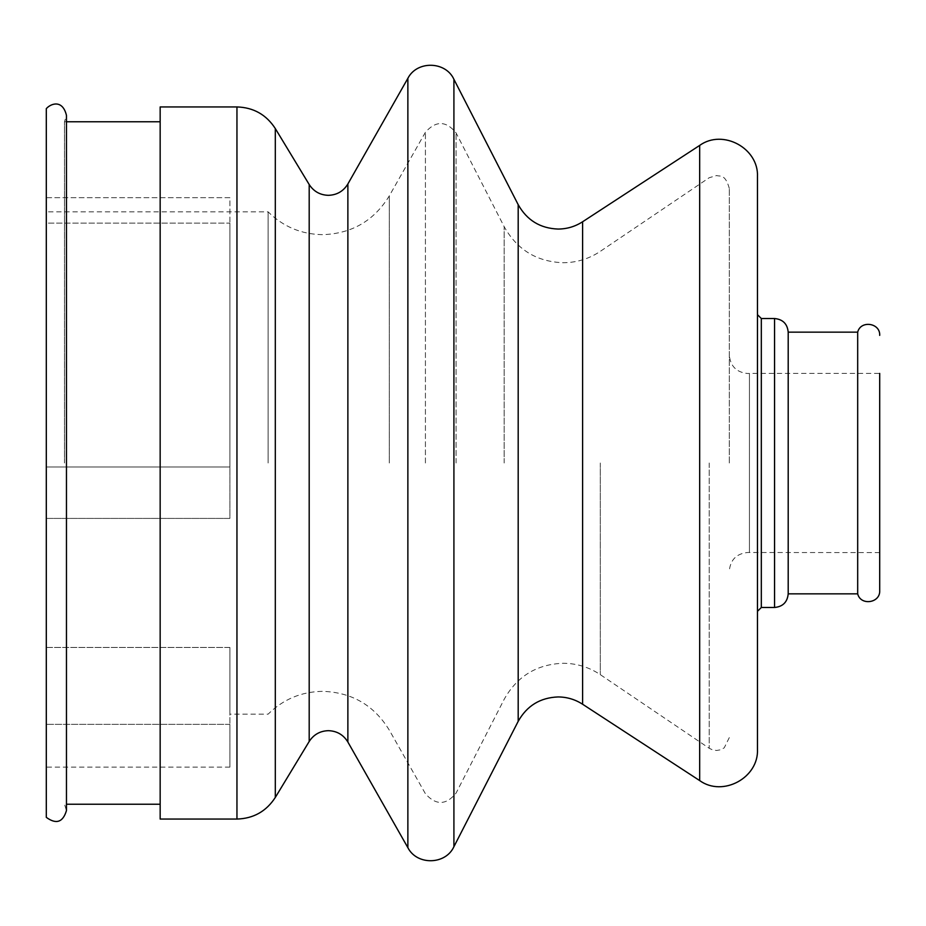 <?xml version="1.0" encoding="UTF-8"?>
<svg xmlns="http://www.w3.org/2000/svg" width="926" height="926" viewBox="0 0 926 926"><rect width="100%" height="100%" fill="white"/><g stroke="black" fill="none" stroke-linecap="round" stroke-linejoin="round"><path stroke-width="0.69" stroke-dasharray="4.63 3.47" d="M729.294 463L729.294 188.395L729.294 463M268.1 463L268.1 211.834L268.1 463M46.3 817.357L46.3 197.666L46.3 518.41L229.891 518.41L229.891 223.131L46.3 223.131L46.3 211.834L46.3 223.131L229.891 223.131L229.891 466.97L46.3 466.97L46.3 108.643M879.7 590.614L879.7 373.421L879.7 463L879.7 373.421L749.447 373.421L749.447 463L749.447 373.421L747.733 373.502C736.54 372.402 730.394 366.256 729.294 355.063M749.447 463L749.447 552.579L749.447 463M64.484 463L64.484 121.769L64.484 463M160.163 819.059L160.163 106.941M757.468 749.273L757.468 373.421M788.2 593.844L788.2 332.156M857.684 593.844L857.684 332.156M160.163 463L160.163 121.769L160.163 463M46.3 647.448L229.891 647.448L229.891 714.166L229.891 647.448L46.3 647.448L46.3 518.41L229.891 518.41L229.891 197.666L46.3 197.666L46.3 223.131L46.3 197.666L229.891 197.666L229.891 466.97L46.3 466.97M879.7 463L879.7 552.579L879.7 463M229.891 724.363L46.3 724.363L229.891 724.363L229.891 767.122L229.891 647.448L229.891 724.363M504.172 463L504.172 226.685L504.172 463M347.875 742.027L347.875 183.973M582.604 704.235L582.604 221.765M709.212 463L709.212 748.277L709.212 463M600.291 463L600.291 674.637L600.291 463M456.09 463L456.09 132.927L456.09 463M425.416 463L425.416 132.268L425.416 463M389.302 463L389.302 195.872L389.302 463M236.952 819.059L236.952 106.941M275.311 797.436L275.311 128.564M309.191 741.483L309.191 184.517M407.868 847.672L407.868 78.328M453.914 846.688L453.914 79.312M518.19 721.331L518.19 204.669M699.674 780.583L699.674 145.417M761.322 607.479L761.322 318.521M774.564 607.479L774.564 318.521M729.294 188.395C725.116 173.336 719.942 176.843 716.712 175.523L709.212 177.723L600.291 251.363C589.04 258.852 576.666 262.648 563.158 262.729C536.756 261.745 517.102 249.731 504.172 226.685L456.09 132.927C446.124 120.681 435.891 120.461 425.416 132.268L389.302 195.872C374.035 220.747 351.822 233.676 322.665 234.66C301.425 234.336 283.229 226.731 268.1 211.834L46.3 211.834M729.294 737.605L724.225 747.849L720.671 749.759L716.712 750.477L712.731 749.944L709.212 748.277L600.291 674.637C589.04 667.148 576.666 663.352 563.158 663.271C536.756 664.255 517.102 676.269 504.172 699.315L456.09 793.073C446.124 805.319 435.891 805.539 425.416 793.732L389.302 730.128C374.035 705.253 351.822 692.324 322.665 691.34C301.425 691.664 283.229 699.269 268.1 714.166L229.891 714.166M879.7 552.579L747.733 552.498C736.54 553.598 730.394 559.744 729.294 570.937M66.464 121.769L64.484 121.769L66.464 115.403L66.464 810.597L64.484 804.231L66.464 804.231M229.891 767.122L46.3 767.122"/><path stroke-width="1.39" d="M46.3 463L46.3 817.357C56.197 824.58 62.922 822.334 66.464 810.597L66.464 115.403C62.632 99.313 50.953 103.399 46.3 108.643L46.3 463M236.952 819.059L236.952 106.941L160.163 106.941L160.163 819.059L236.952 819.059C253.504 818.549 266.294 811.338 275.311 797.436L275.311 128.564L309.191 184.517L309.191 741.483L275.311 797.436M757.468 463L757.468 749.273C758.834 777.794 722.801 797.298 699.674 780.583L699.674 145.417C722.801 128.702 758.834 148.206 757.468 176.727L757.468 463M774.564 318.521L774.564 607.479L761.322 607.479L761.322 318.521L774.564 318.521C782.852 319.331 787.389 323.868 788.2 332.156L788.2 593.844L857.684 593.844C860.601 606.032 880.406 603.127 879.7 590.614L879.7 373.421M788.2 332.156L857.684 332.156L857.684 593.844M757.468 373.421L757.468 176.727M46.3 466.97L46.3 647.448M309.191 184.517C313.694 191.462 320.095 195.062 328.371 195.328C336.914 195.039 343.407 191.254 347.875 183.973L347.875 742.027C343.407 734.746 336.914 730.961 328.371 730.672C320.095 730.938 313.694 734.538 309.191 741.483M518.19 204.669C526.94 220.249 540.24 228.386 558.1 229.058C566.978 229 575.139 226.569 582.604 221.765L582.604 704.235C575.139 699.431 566.978 697 558.1 696.942C540.24 697.614 526.94 705.751 518.19 721.331L453.914 846.688L453.914 79.312L518.19 204.669L518.19 721.331M347.875 183.973L407.868 78.328L407.868 847.672C416.908 865.532 445.637 864.93 453.914 846.688M66.464 804.231L160.163 804.231M347.875 742.027L407.868 847.672M582.604 704.235L699.674 780.583M761.322 318.521L757.468 314.666M774.564 607.479C782.852 606.669 787.389 602.132 788.2 593.844M857.684 332.156C860.601 319.968 880.406 322.873 879.7 335.386M761.322 607.479L757.468 611.334M582.604 221.765L699.674 145.417M407.868 78.328C416.908 60.468 445.637 61.07 453.914 79.312M236.952 106.941C253.504 107.451 266.294 114.662 275.311 128.564M66.464 121.769L160.163 121.769"/></g></svg>
